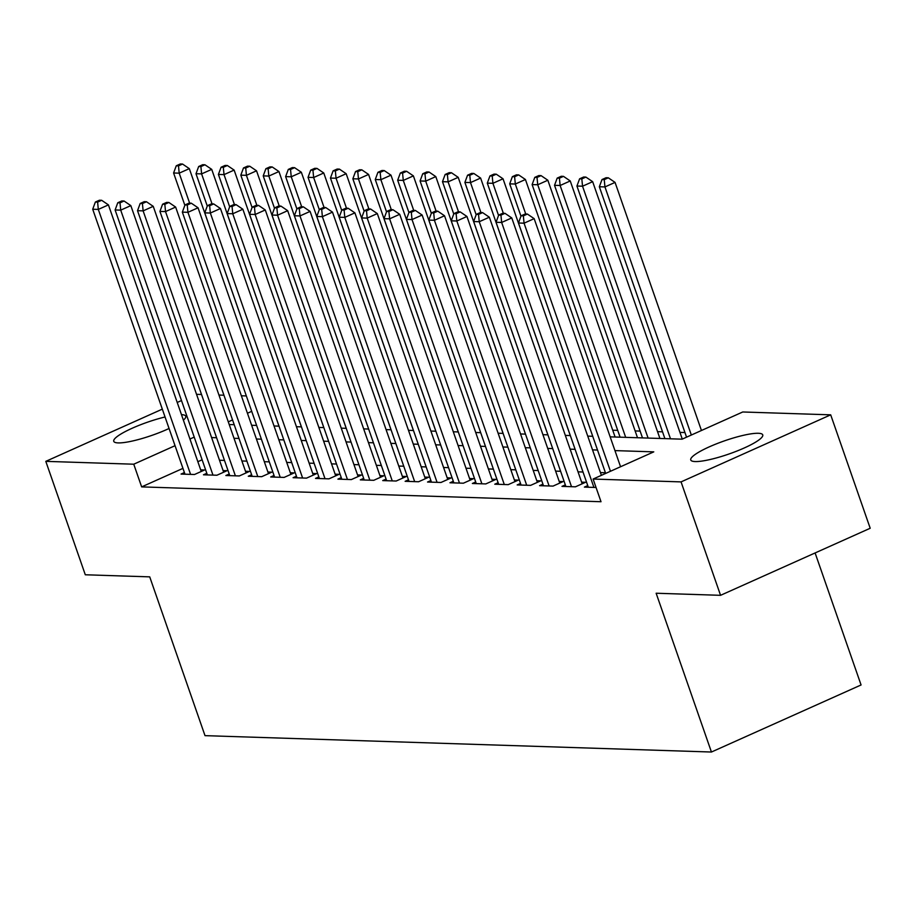 <?xml version="1.0" encoding="UTF-8"?>
<svg xmlns="http://www.w3.org/2000/svg" width="916" height="916" viewBox="0 0 916 916"><rect width="100%" height="100%" fill="white"/><g stroke="black" fill="none" stroke-linecap="round" stroke-linejoin="round"><path stroke-width="1.37" d="M695.21 461.561A38.117 6.95 160.8 0 1 690.756 459.958A38.117 6.95 160.8 0 1 716.621 443.768A38.117 6.95 160.8 0 1 758.299 433.279A38.117 6.95 160.8 0 1 762.742 434.882A38.117 6.95 160.8 0 1 736.876 451.073A38.117 6.95 160.8 0 1 695.21 461.561M169.059 428.493A38.117 6.95 160.8 0 1 118.21 442.909A38.117 6.95 160.8 0 1 113.756 441.306A38.117 6.95 160.8 0 1 165.052 416.986M815.103 552.943L861.074 684.962L711.434 752.025L205.012 735.651L149.72 576.862L85.302 574.779L45.8 461.355L162.315 409.143M196.551 394.327L201.531 394.487M218.958 395.059L223.939 395.22M241.366 395.781L246.347 395.941M684.939 432.547L679.958 432.386M662.531 431.825L657.551 431.665M640.124 431.104L635.143 430.932M617.716 430.371L612.735 430.211M610.159 436.852L682.088 439.176L742.75 411.982L830.697 414.834L681.057 481.896L593.11 479.045L653.772 451.863L614.945 450.603M681.057 481.896L720.56 595.32L870.2 528.257L830.697 414.834M181.46 414.639A38.117 6.95 160.8 0 1 185.742 416.23A38.117 6.95 160.8 0 1 183.383 420.146M587.751 485.606L584.397 487.106L596.053 487.484M565.344 484.885L561.989 486.385L575.431 486.82L585.542 482.285L581.626 482.16M542.936 484.152L539.581 485.663L553.024 486.098L563.134 481.564L559.218 481.438M520.528 483.43L517.174 484.93L530.616 485.365L540.726 480.843L536.81 480.717M498.121 482.709L494.766 484.209L508.208 484.644L518.319 480.11L514.403 479.984M475.713 481.988L472.358 483.488L485.801 483.923L495.911 479.389L491.995 479.263M453.305 481.255L449.951 482.766L463.393 483.201L473.503 478.667L469.587 478.541M430.898 480.534L427.543 482.034L440.985 482.469L451.096 477.946L447.18 477.82M408.49 479.812L405.135 481.312L418.578 481.747L428.688 477.213L424.772 477.087M386.083 479.091L382.728 480.591L396.17 481.026L406.28 476.492L402.364 476.366M363.675 478.358L360.32 479.87L373.762 480.305L383.873 475.77L379.957 475.644M341.267 477.637L337.912 479.137L351.355 479.572L361.465 475.049L357.549 474.912M318.86 476.915L315.505 478.415L328.947 478.85L339.057 474.316L335.142 474.19M296.452 476.194L293.097 477.694L306.539 478.129L316.65 473.595L312.734 473.469M274.044 475.461L270.689 476.973L284.132 477.408L294.242 472.874L290.326 472.748M251.637 474.74L248.282 476.24L261.724 476.675L271.834 472.152L267.907 472.015M229.229 474.019L225.874 475.519L239.316 475.954L249.427 471.419L245.499 471.293M206.821 473.297L203.466 474.797L216.909 475.232L227.019 470.698L223.092 470.572M182.948 468.374L141.648 486.888L601.01 501.728L593.11 479.045M605.419 472.725L600.438 472.564M583.011 472.003L578.03 471.843M560.603 471.282L555.623 471.122M538.196 470.549L533.215 470.389M515.788 469.828L510.807 469.668M493.38 469.106L488.4 468.946M470.973 468.385L465.992 468.225M448.565 467.652L443.584 467.492M426.158 466.931L421.177 466.771M403.75 466.21L398.769 466.049M381.342 465.488L376.361 465.328M358.935 464.755L353.954 464.595M336.527 464.034L331.546 463.874M314.119 463.313L309.139 463.153M291.712 462.591L286.731 462.431M269.304 461.859L264.323 461.698M246.896 461.137L241.916 460.977M224.489 460.416L219.508 460.256M202.115 459.786L197.856 461.698M184.414 472.564L181.059 474.076L194.501 474.499L204.611 469.977L200.684 469.851M177.223 402.456L181.483 400.555M720.56 595.32L656.142 593.236L711.434 752.025M141.648 486.888L133.747 464.206L45.8 461.355M194.215 437.104L189.956 439.016M175.048 445.691L133.747 464.206M597.518 450.042L592.538 449.882M575.111 449.321L570.13 449.161M552.703 448.6L547.722 448.428M530.295 447.867L525.315 447.706M507.888 447.145L502.907 446.985M485.48 446.424L480.499 446.264M463.072 445.703L458.092 445.531M440.665 444.97L435.684 444.81M418.257 444.249L413.276 444.088M395.849 443.527L390.869 443.367M373.442 442.794L368.461 442.634M351.034 442.073L346.053 441.913M328.626 441.352L323.646 441.191M306.219 440.63L301.238 440.47M283.811 439.898L278.83 439.737M261.404 439.176L256.423 439.016M238.996 438.455L234.015 438.295M216.588 437.733L211.607 437.573M229.218 424.532L234.21 424.692M251.625 425.264L256.617 425.425M274.033 425.986L279.025 426.146M296.44 426.707L301.433 426.867M318.848 427.429L323.84 427.589M341.256 428.161L346.248 428.322M363.663 428.883L368.656 429.043L278.945 171.544L268.835 176.067L263.224 175.883L274.491 208.218M386.071 429.604L391.063 429.764M408.479 430.325L413.471 430.486M430.886 431.058L435.879 431.218M453.294 431.78L458.286 431.94M475.702 432.501L480.694 432.661L390.983 175.162L380.873 179.696L375.262 179.513L386.529 211.848M498.109 433.222L503.102 433.394M520.528 433.955L525.509 434.115M542.936 434.676L547.917 434.837M565.344 435.398L570.325 435.558M587.751 436.119L592.732 436.291L503.021 178.78L492.911 183.315L487.301 183.131L498.567 215.466M251.705 411.341L247.446 413.242M232.549 419.929L228.279 421.841M201.257 471.477L108.42 204.886L98.31 209.421L190.574 474.374M97.611 202.115L101.653 200.295L99.409 200.226L95.367 202.035L97.611 202.115L98.31 209.421L92.711 209.237L184.975 474.202M108.42 204.886L101.653 200.295M95.367 202.035L92.711 209.237M278.979 426.146L189.314 168.636L179.192 173.17L173.593 172.987L184.86 205.321M189.635 203.146L179.192 173.17L178.494 165.865L182.536 164.044L180.303 163.975L176.261 165.785L178.494 165.865M173.593 172.987L176.261 165.785M182.536 164.044L189.314 168.636M223.664 472.198L130.828 205.619L120.717 210.142L212.981 475.106M120.019 202.837L124.061 201.016L121.817 200.947L117.775 202.757L120.019 202.837L120.717 210.142L115.118 209.97L207.382 474.923M130.828 205.619L124.061 201.016M117.775 202.757L115.118 209.97M246.072 472.931L153.235 206.34L143.125 210.875L235.389 475.828M142.427 203.558L146.468 201.749L144.224 201.669L140.182 203.489L142.427 203.558L143.125 210.875L137.526 210.691L229.79 475.644M153.235 206.34L146.468 201.749M140.182 203.489L137.526 210.691M268.48 473.652L175.643 207.062L165.533 211.596L257.797 476.549M164.834 204.279L168.876 202.47L166.632 202.402L162.59 204.211L164.834 204.279L165.533 211.596L159.934 211.413L252.198 476.366M175.643 207.062L168.876 202.47M162.59 204.211L159.934 211.413M290.887 474.374L198.051 207.783L187.94 212.317L280.204 477.27M187.242 205.012L191.284 203.192L189.04 203.123L184.998 204.932L187.242 205.012L187.94 212.317L182.341 212.134L274.605 477.099M198.051 207.783L191.284 203.192M184.998 204.932L182.341 212.134M301.387 426.867L211.722 169.368L201.6 173.891L196.001 173.719L207.268 206.054M212.043 203.867L201.6 173.891L200.902 166.586L204.944 164.777L202.711 164.697L198.669 166.517L200.902 166.586M196.001 173.719L198.669 166.517M204.944 164.777L211.722 169.368M323.795 427.589L234.13 170.09L224.019 174.624L218.409 174.441L229.676 206.776M234.45 204.589L224.019 174.624L223.309 167.307L227.351 165.498L225.118 165.43L221.077 167.239L223.309 167.307M218.409 174.441L221.077 167.239M227.351 165.498L234.13 170.09M346.202 428.322L256.537 170.811L246.427 175.345L240.816 175.162L252.083 207.497M256.858 205.31L246.427 175.345L245.717 168.029L249.759 166.22L247.526 166.151L243.484 167.96L245.717 168.029M240.816 175.162L243.484 167.96M249.759 166.22L256.537 170.811M279.266 206.043L268.835 176.067L268.125 168.762L272.178 166.941L269.934 166.872L265.892 168.681L268.125 168.762M263.224 175.883L265.892 168.681M272.178 166.941L278.945 171.544M313.295 475.095L220.458 208.516L210.348 213.039L302.612 478.003M209.649 205.734L213.691 203.924L211.447 203.844L207.405 205.653L209.649 205.734L210.348 213.039L204.749 212.867L297.013 477.82M220.458 208.516L213.691 203.924M207.405 205.653L204.749 212.867M391.017 429.764L301.353 172.265L291.242 176.788L285.632 176.616L296.899 208.951M301.673 206.764L291.242 176.788L290.532 169.483L294.586 167.674L292.341 167.594L288.3 169.414L290.532 169.483M285.632 176.616L288.3 169.414M294.586 167.674L301.353 172.265M335.703 475.828L242.866 209.237L232.756 213.772L325.02 478.725M232.057 206.455L236.099 204.646L233.855 204.566L229.813 206.386L232.057 206.455L232.756 213.772L227.157 213.588L319.421 478.541M242.866 209.237L236.099 204.646M229.813 206.386L227.157 213.588M413.425 430.486L323.76 172.987L313.65 177.521L308.039 177.338L319.306 209.672M324.081 207.485L313.65 177.521L312.94 170.204L316.993 168.395L314.749 168.326L310.707 170.136L312.94 170.204M308.039 177.338L310.707 170.136M316.993 168.395L323.76 172.987M358.11 476.549L265.274 209.959L255.163 214.493L347.439 479.446M254.465 207.176L258.507 205.367L256.262 205.299L252.221 207.108L254.465 207.176L255.163 214.493L249.564 214.31L341.828 479.263M265.274 209.959L258.507 205.367M252.221 207.108L249.564 214.31M435.833 431.218L346.168 173.708L336.058 178.242L330.447 178.059L341.714 210.394M346.488 208.207L336.058 178.242L335.348 170.926L339.401 169.117L337.157 169.048L333.115 170.857L335.348 170.926M330.447 178.059L333.115 170.857M339.401 169.117L346.168 173.708M380.518 477.27L287.681 210.68L277.571 215.214L369.846 480.167M276.872 207.909L280.914 206.089L278.67 206.02L274.628 207.829L276.872 207.909L277.571 215.214L271.972 215.031L364.236 479.995M287.681 210.68L280.914 206.089M274.628 207.829L271.972 215.031M458.24 431.94L368.575 174.441L358.465 178.964L352.855 178.78L364.121 211.115M368.896 208.94L358.465 178.964L357.755 171.658L361.809 169.838L359.564 169.769L355.522 171.578L357.755 171.658M352.855 178.78L355.522 171.578M361.809 169.838L368.575 174.441M402.925 477.992L310.089 211.413L299.979 215.936L392.254 480.9M299.28 208.63L303.322 206.821L301.089 206.741L297.036 208.562L299.28 208.63L299.979 215.936L294.38 215.764L386.644 480.717M310.089 211.413L303.322 206.821M297.036 208.562L294.38 215.764M391.304 209.661L380.873 179.696L380.163 172.38L384.216 170.571L381.972 170.49L377.93 172.311L380.163 172.38M375.262 179.513L377.93 172.311M384.216 170.571L390.983 175.162M425.333 478.725L332.497 212.134L322.386 216.668L414.662 481.621M321.688 209.352L325.73 207.543L323.497 207.463L319.444 209.283L321.688 209.352L322.386 216.668L316.787 216.485L409.051 481.438M332.497 212.134L325.73 207.543M319.444 209.283L316.787 216.485M503.056 433.382L413.391 175.883L403.28 180.418L397.67 180.234L408.937 212.569M413.711 210.382L403.28 180.418L402.571 173.101L406.624 171.292L404.38 171.223L400.338 173.032L402.571 173.101M397.67 180.234L400.338 173.032M406.624 171.292L413.391 175.883M447.741 479.446L354.904 212.856L344.794 217.39L437.069 482.343M344.095 210.073L348.137 208.264L345.905 208.195L341.851 210.004L344.095 210.073L344.794 217.39L339.195 217.206L431.459 482.16M354.904 212.856L348.137 208.264M341.851 210.004L339.195 217.206M525.463 434.115L435.798 176.605L425.688 181.139L420.078 180.956L431.344 213.291M436.119 211.104L425.688 181.139L424.978 173.822L429.031 172.013L426.787 171.945L422.745 173.754L424.978 173.822M420.078 180.956L422.745 173.754M429.031 172.013L435.798 176.605M470.148 480.167L377.312 213.577L367.202 218.111L459.477 483.064M366.503 210.806L370.545 208.985L368.312 208.917L364.259 210.726L366.503 210.806L367.202 218.111L361.602 217.928L453.867 482.892M377.312 213.577L370.545 208.985M364.259 210.726L361.602 217.928M547.871 434.837L458.206 177.338L448.096 181.86L442.485 181.677L453.752 214.012M458.527 211.836L448.096 181.86L447.386 174.555L451.439 172.735L449.195 172.666L445.153 174.475L447.386 174.555M442.485 181.677L445.153 174.475M451.439 172.735L458.206 177.338M492.556 480.889L399.72 214.31L389.609 218.832L481.885 483.797M388.911 211.527L392.953 209.718L390.72 209.638L386.666 211.459L388.911 211.527L389.609 218.832L384.01 218.661L476.274 483.614M399.72 214.31L392.953 209.718M386.666 211.459L384.01 218.661M514.964 481.621L422.127 215.031L412.017 219.565L504.292 484.518M411.318 212.249L415.36 210.44L413.127 210.371L409.074 212.18L411.318 212.249L412.017 219.565L406.418 219.382L498.682 484.335M422.127 215.031L415.36 210.44M409.074 212.18L406.418 219.382M537.371 482.343L444.535 215.752L434.424 220.287L526.7 485.24M433.726 212.97L437.768 211.161L435.535 211.092L431.482 212.901L433.726 212.97L434.424 220.287L428.825 220.103L521.09 485.056M444.535 215.752L437.768 211.161M431.482 212.901L428.825 220.103M559.779 483.064L466.942 216.474L456.832 221.008L549.108 485.972M456.134 213.703L460.175 211.882L457.943 211.814L453.889 213.623L456.134 213.703L456.832 221.008L451.233 220.825L543.497 485.789M466.942 216.474L460.175 211.882M453.889 213.623L451.233 220.825M582.187 483.785L489.35 217.206L479.24 221.729L571.515 486.694M478.541 214.424L482.583 212.615L480.35 212.535L476.297 214.355L478.541 214.424L479.24 221.729L473.641 221.558L565.905 486.51M489.35 217.206L482.583 212.615M476.297 214.355L473.641 221.558M601.4 475.335L511.758 217.928L501.647 222.462L593.923 487.415M500.949 215.145L504.991 213.336L502.758 213.268L498.705 215.077L500.949 215.145L501.647 222.462L496.048 222.279L588.312 487.232M511.758 217.928L504.991 213.336M498.705 215.077L496.048 222.279M620.567 466.748L534.165 218.649L524.055 223.183L610.457 471.271M523.357 215.867L527.398 214.058L525.166 213.989L521.112 215.798L523.357 215.867L524.055 223.183L518.456 223L605.659 473.423M534.165 218.649L527.398 214.058M521.112 215.798L518.456 223M570.279 435.558L480.614 178.059L470.503 182.593L464.893 182.41L476.16 214.745M480.934 212.558L470.503 182.593L469.793 175.277L473.847 173.468L471.603 173.387L467.561 175.208L469.793 175.277M464.893 182.41L467.561 175.208M473.847 173.468L480.614 178.059M503.342 213.279L492.911 183.315L492.201 175.998L496.254 174.189L494.01 174.12L489.968 175.929L492.201 175.998M487.301 183.131L489.968 175.929M496.254 174.189L503.021 178.78M615.094 437.012L525.429 179.502L515.319 184.036L509.708 183.853L520.975 216.187M525.75 214.001L515.319 184.036L514.609 176.719L518.662 174.91L516.418 174.841L512.376 176.651L514.609 176.719M509.708 183.853L512.376 176.651M518.662 174.91L525.429 179.502M637.502 437.733L547.837 180.234L537.726 184.757L532.116 184.585L620.086 437.172M625.685 437.356L537.726 184.757L537.016 177.452L541.07 175.632L538.826 175.563L534.784 177.372L537.016 177.452M532.116 184.585L534.784 177.372M541.07 175.632L547.837 180.234M659.909 438.455L570.244 180.956L560.134 185.49L554.524 185.307L642.494 437.894M648.093 438.077L560.134 185.49L559.424 178.173L563.477 176.364L561.233 176.284L557.191 178.105L559.424 178.173M554.524 185.307L557.191 178.105M563.477 176.364L570.244 180.956M682.283 439.085L592.652 181.677L582.542 186.211L576.931 186.028L664.902 438.615M670.501 438.798L582.542 186.211L581.832 178.895L585.885 177.086L583.641 177.017L579.599 178.826L581.832 178.895M576.931 186.028L579.599 178.826M585.885 177.086L592.652 181.677M701.45 430.497L615.06 182.399L604.949 186.933L599.339 186.749L686.553 437.172M691.34 435.031L604.949 186.933L604.239 179.628L608.293 177.807L606.048 177.738L602.007 179.547L604.239 179.628M599.339 186.749L602.007 179.547M608.293 177.807L615.06 182.399"/></g></svg>
